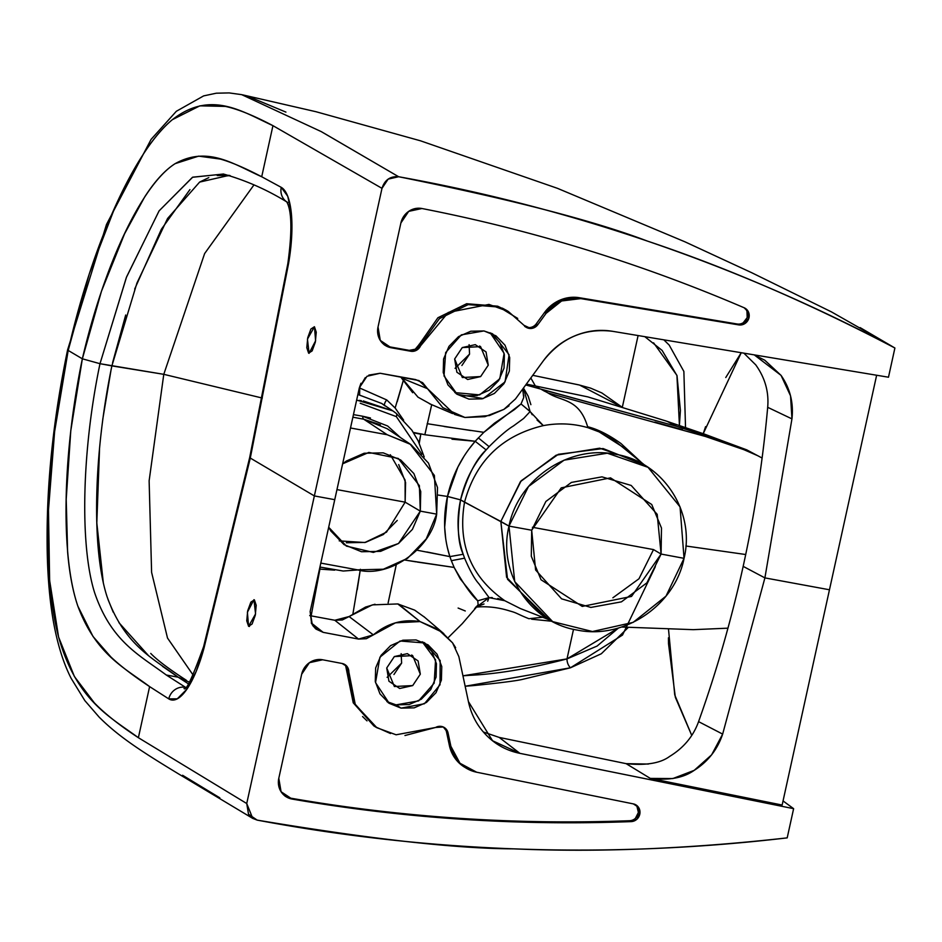 <?xml version="1.0" encoding="UTF-8"?>
<svg xmlns="http://www.w3.org/2000/svg" width="942" height="942" viewBox="0 0 942 942"><rect width="100%" height="100%" fill="white"/><g stroke="black" fill="none" stroke-linecap="round" stroke-linejoin="round"><path stroke-width="1.41" d="M286.827 201.953A14.519 13.753 -60.9 0 1 281.246 187.352L261.711 176.755C234.24 164.532 207.852 145.421 175.153 163.649C142.124 184.338 104.232 264.349 82.354 358.808L68.189 350.436L54.601 431.73L48.478 510.093L49.632 580.425L58.592 637.063L74.406 676.544L94.271 702.767C104.786 713.647 119.481 725.293 138.38 737.704L246.733 803.526L248.511 814.206L257.178 820.117L252.75 818.398L246.733 803.526L138.38 737.704C108.895 716.156 76.502 700.2 58.592 637.063C41.578 572.96 45.251 458.377 68.189 350.436A14.519 1.543 -167.6 0 1 67.612 349.788A14.519 1.543 12.4 0 0 68.189 350.436L82.354 358.808L101.453 291.278L124.603 233.746L144.679 196.949C154.865 181.17 165.027 170.066 175.153 163.649L198.632 156.136L220.334 159.08C231.049 162.059 244.838 167.947 261.711 176.755L272.945 125.663C253.563 115.454 237.714 109.036 225.385 106.411L199.881 105.834L172.351 119.681C162.801 127.582 153.146 138.992 143.408 153.923L115.148 206.863L89.36 273.616L68.189 350.436C92.54 243.319 134.294 151.238 172.351 119.681C210.702 89.808 241.858 111.415 272.945 125.663L261.711 176.755L281.246 187.352L287.757 196.289L291.384 213.575L291.655 236.995L288.546 263.595L250.289 458.059L314.357 495.928L381.993 188.341L272.945 125.663L381.993 188.341L314.357 495.928L334.751 499.684L359.349 387.774L367.027 376.258L380.132 373.256L415.575 379.567L422.617 382.664L427.491 388.681L401.527 378.048L412.678 392.708M166.298 675.014L178.191 677.204L166.298 675.014L185.503 687.319L166.298 675.025C139.852 655.291 111.274 641.902 94.541 592.459C79.54 544.747 82.036 449.369 99.993 363.694L126.569 276.936L159.127 210.831L192.698 177.178L223.572 174.058M223.407 174.023L192.498 177.273L159.057 210.926L126.346 277.513L99.993 363.694L111.886 365.885L136.92 283.106L167.57 218.497L199.622 182.089L229.212 175.342L217.225 175.553M208.783 177.638L199.716 182.03M189.931 189.601L161.4 229.212L134.682 289.053M125.698 315.005L112.604 362.682M82.354 358.808C62.443 454.409 60.488 555.662 77.856 606.153C95.943 654.396 123.708 667.289 149.613 686.612C133.187 675.732 120.282 665.841 110.873 656.939L93.022 636.498L77.856 606.153C72.805 591.341 69.39 573.254 67.612 551.894L66.211 499.295L70.78 430.777L82.354 358.808L99.993 363.694L163.778 374.327L204.614 253.586L253.987 184.868L204.614 253.586L163.778 374.327L262.323 398.066L163.778 374.327L149.13 480.82L151.603 572.359L167.511 638.052L193.24 675.226L167.511 638.064L151.603 572.359L149.13 480.832L163.778 374.327L111.886 365.885C93.588 454.091 91.409 548.432 107.035 596.58C124.532 645.294 152.651 658.034 178.191 677.204L188.294 683.762M314.44 326.733L316.265 332.196L315.323 342.193L312.155 350.883L308.623 353.168L306.798 347.716L307.74 337.707L310.907 329.017L314.44 326.733L315.605 340.78L309.07 353.332L307.457 339.12L314.44 326.733M346.256 461.085L342.629 463.829L368.817 452.431L398.36 458.495L419.378 485.66L420.309 511.129L420.744 491.5L413.868 473.543L400.703 459.979L383.241 452.855L364.13 453.243L346.256 461.085M380.391 424.807L363.718 419.202A9.067 2.767 100.4 0 1 362.588 416.211L353.45 414.621L362.588 416.211A9.067 2.767 -79.6 0 0 363.718 419.202L352.885 417.2L363.718 419.202L387.221 434.745L410.017 443.953L387.127 428.692L363.718 419.202L387.221 434.745L350.518 427.986L387.221 434.745L410.806 444.483L428.492 463.099L437.512 487.567L436.676 514.144L420.309 511.129L405.142 502.168L405.095 480.067L390.341 454.75M464.948 417.471L484.942 416.67L503.923 409.37L489.428 415.54L464.948 417.471L454.668 414.456L427.491 388.681L442.811 407.639L464.441 417.259M410.017 443.953L434.38 475.416L436.676 514.144L426.22 538.942L407.556 558.312L383.382 569.215L357.524 569.851C388.987 578.694 432.26 547.914 436.676 514.144L420.309 511.129L398.513 543.487L373.362 552.412L346.385 546.101L328.687 527.237L330.877 531.053L344.042 544.617L361.504 551.741L380.615 551.353L398.49 543.51L412.419 529.38L420.309 511.129L405.142 502.168L336.965 489.605L405.142 502.168L405.59 482.54L398.702 464.583M743.167 566.366C754.719 513.743 762.902 460.732 767.683 407.321L791.951 418.884L764.904 577.893L743.167 566.366C731.593 618.965 716.732 670.728 698.575 721.631L722.655 734.101C717.486 749.526 708.007 761.607 694.207 770.344C683.456 777.939 668.82 780.624 650.298 778.398L626.124 763.656C645.929 765.669 660.436 763.256 669.668 756.402C683.704 747.83 693.336 736.244 698.575 721.631C716.709 670.834 731.569 619.071 743.167 566.366L764.904 577.893L829.466 589.774L876.637 375.246L829.466 589.774L764.904 577.893L722.655 734.101L764.904 577.893L791.951 418.884L767.683 407.321L767.754 406.438M648.025 467.326L640.572 462.381L599.677 448.192L556.192 455.174L520.42 481.68L500.838 521.456L508.986 526.095L528.474 486.531L564.07 460.155L607.331 453.208L648.025 467.326L680.053 506.89L684.045 558.335L661.096 554.061L631.529 596.427L582.25 606.424L541.049 579.766L531.3 556.251L531.688 530.216L508.986 526.095C518.112 478.901 569.345 444.542 615.832 454.35C662.85 461.757 695.561 511.588 684.045 558.335L661.096 554.061L661.484 528.038L651.734 504.512L610.522 477.853L561.255 487.85L531.688 530.216L545.877 501.462L571.37 482.434L601.973 476.852L631.187 485.448L657.186 514.308L661.096 554.061L653.524 549.586L532.407 527.273L653.524 549.586L638.982 578.765L612.865 597.805M323.789 133.069L398.631 176.731C511.318 199.41 594.19 220.84 647.26 241.034C726.6 267.516 809.143 303.171 894.9 348.01L831.421 311.873L751.681 272.697L685.046 241.858L557.428 188.318L420.532 140.817L316.029 111.733L242.494 94.824M247.357 96.037L285.921 112.11M860.128 327.616L894.9 348.01L888.483 377.212L612.689 331.325C584.664 327.863 561.538 337.707 543.322 360.845L515.521 398.913L543.322 360.845C551.494 349.659 561.821 341.393 574.314 336.07C586.831 330.736 599.63 329.147 612.689 331.325L888.483 377.212L894.9 348.01C817.244 306.845 736.809 271.908 653.583 243.201C570.452 214.529 485.471 192.368 398.631 176.731L388.139 179.121L381.993 188.341C384.666 179.946 390.212 176.083 398.631 176.731L321.246 131.609L241.682 94.647L229.2 92.917L216.319 93.199L203.637 95.896L176.354 111.274L151.085 139.381L106.493 224.467L67.612 349.823C53.8 416.352 46.959 479.443 47.1 539.118C47.088 569.427 49.114 596.498 53.176 620.342C57.321 643.704 63.314 663.038 71.168 678.37L84.815 700.589L99.228 717.203C118.869 736.832 141.641 751.504 178.462 773.853L252.939 818.527M727.565 442.716L676.78 426.361L541.238 389.317L544.641 391.271M758.074 455.857L743.921 449.687L705.393 436.464L548.114 393.014M654.914 422.087L682.408 429.658M708.101 437.335L728.154 444.118M732.911 445.778L745.381 450.229M644.257 464.959L603.068 448.545L558.347 454.303L521.173 480.797L500.838 521.456L464.536 502.204C475.71 461.062 501.968 435.534 543.298 425.619C558.465 422.793 573.325 423.476 587.89 427.668L599.183 431.919L614.184 440.361L644.481 464.971M755.767 355.687L764.774 360.221L781.048 375.375L790.55 395.852L791.951 418.884C793.717 402.811 790.079 388.316 781.048 375.375L754.801 355.299M454.845 392.602L479.608 394.886L499.802 378.766L504.111 353.297L490.123 332.75M483.964 330.936L492.76 333.974L509.069 354.71L505.065 381.875L483.234 398.548L457.188 394.333L444.012 375.952L445.648 352.579L461.344 334.869L483.964 330.936L495.975 335.847L505.006 345.208L509.704 357.583L509.339 371.089L503.97 383.677L494.409 393.426L482.116 398.855L468.963 399.125L456.952 394.215L447.921 384.866L443.223 372.49L443.588 358.973L448.957 346.385L458.518 336.635L470.812 331.219L483.964 330.936M597.569 431.2L587.62 426.714C597.687 429.211 608.791 434.804 620.955 443.505L641.019 462.075M685.87 545.995L745.699 554.52L685.87 545.995M311.614 623.675L310.142 611.593L359.349 387.774L365.284 377.612M515.521 398.913L503.911 409.358L509.021 405.825M517.688 318.408L499.178 307.08L468.174 304.619L439.431 318.632L416.753 350.118L410.771 351.248L391.224 347.763L380.285 340.415L378.025 326.992L400.892 222.971L408.687 211.373L421.922 208.512A1758.502 1663.89 -59.4 0 1 744.145 307.763L748.466 312.12L748.725 318.467L744.792 323.589L738.658 324.884L580.778 298.614L561.609 300.981L546.077 313.368L537.8 324.707L530.888 328.499L524.011 325.331L508.268 311.437L488.945 304.419L448.251 312.473L420.921 345.396L419.096 344.325M523.681 388.457L528.168 396.158L530.888 404.671M523.422 388.092L530.099 411.583L523.658 418.46L513.402 425.972C507.573 429.434 499.484 436.323 489.11 446.638L486.143 449.923C476.099 459.143 467.585 475.792 460.579 499.872L464.536 502.204C457.459 544.111 470.87 576.94 504.794 600.713L488.969 597.628L476.699 606.919M531.323 413.444L532.312 414.786M537.058 420.061L543.298 425.619L530.099 411.583L521.032 403.953L514.567 409.499L494.491 423.158L483.847 432.319L444.188 426.514M587.89 427.668L597.758 431.295M623.675 447.58L599.183 431.919L587.62 426.714C579.083 398.148 561.785 401.822 548.091 393.014L540.79 389.058L525.718 384.948L676.78 426.361L667.113 421.333L587.855 396.888L526.342 384.089M705.593 426.644L703.25 433.638L741.236 352.708L725.764 377.518M685.517 427.173L683.868 371.442L669.185 345.066L663.827 339.827M525.577 326.874A9.067 8.584 120.6 0 0 536.281 323.801L544.558 312.473L546.077 313.368L544.558 312.473A36.291 34.336 120.6 0 1 579.259 297.707L580.778 298.614L579.259 297.707L737.15 323.989L579.259 297.707L560.09 300.074L544.558 312.473L536.281 323.801L537.8 324.707L546.077 313.368A36.291 34.336 -59.4 0 1 580.778 298.614L738.658 324.884L737.15 323.989L738.658 324.884A9.067 8.584 -59.4 0 0 744.145 307.763A1758.502 1663.89 -59.4 0 0 421.922 208.512A18.145 17.168 -59.4 0 0 400.892 222.971L378.025 326.992A18.145 17.168 -59.4 0 0 385.537 345.596A18.145 17.168 -59.4 0 0 391.224 347.763L389.717 346.868L391.224 347.763L410.771 351.248L389.717 346.868L409.252 350.353A9.067 8.584 120.6 0 0 419.249 344.407L415.234 349.223L409.252 350.353L410.771 351.248A9.067 8.584 -59.4 0 0 420.768 345.302L419.249 344.407L437.912 317.737L466.655 303.724L497.659 306.185L507.573 310.99M385.031 345.278A18.145 17.168 120.6 0 0 389.717 346.868M746.947 311.225L747.206 317.572L743.273 322.694M506.525 310.401L502.31 308.14M536.281 323.801L537.8 324.707A9.067 8.584 -59.4 0 1 524.011 325.331M737.15 323.989A9.067 8.584 120.6 0 0 745.828 309.329M756.132 365.402L755.413 364.448M430.835 404.295L418.001 397.171L400.892 376.953L401.527 378.048L427.491 388.681L418.931 380.556L380.132 373.256L368.864 375.104M461.886 365.508L469.552 354.11L469.104 344.678M704.18 434.003L704.804 434.238M709.844 436.546L725.87 442.116M403.623 420.156L395.181 408.051L386.738 399.938L359.726 388.033L360.963 383.264L359.314 387.939M413.632 432.825L420.803 434.238L419.108 442.834M431.707 404.671L424.842 434.733L420.874 433.85L419.272 443.187M469.41 448.51L475.204 441.28L424.854 434.733L413.361 432.413M395.134 408.039L403.152 380.909M480.573 431.883L483.847 432.319L475.204 441.28L486.143 449.923C473.426 464.123 464.912 480.761 460.579 499.872L447.897 496.528L438.313 495.08L447.462 496.458L457.906 467.032L463.535 457.094M474.615 608.673L478.147 604.788L477.747 600.796C471.636 595.462 463.77 584.346 454.138 567.425L451.348 560.678L464.594 558.182L451.348 560.678L449.852 556.604C443.753 537.458 442.952 517.405 447.462 496.458C452.148 475.628 461.392 457.235 475.204 441.28L451.995 439.196M522.775 389.623L523.717 397.536L521.032 403.953L523.717 397.536L523.74 395.44M424.854 434.733L431.719 404.683M427.173 423.688L470.647 430.506M402.882 382.016L397.23 401.692M464.029 395.864L477.064 395.558L489.251 390.212L498.695 380.533L504.041 368.075L504.37 354.698L499.755 342.429L490.77 333.174M488.262 365.166L480.632 376.588L467.632 379.496L456.87 372.208L454.656 358.984L462.287 347.563L475.286 344.654L486.048 351.943L488.262 365.166L480.667 376.553L462.334 377.518L454.656 358.984L462.251 347.586L480.585 346.632L488.262 365.166M539.012 388.01L535.244 385.761L530.817 377.954M672.553 423.876L676.78 426.361L688.484 429.705M699.576 433.143L709.891 436.57L704.616 434.168L664.687 420.532M578.824 384.878L532.748 375.316L579.589 385.066L622.309 407.344L601.856 392.944L590.587 388.116L578.824 384.878M638.099 335.552L622.309 407.344L638.099 335.552M644.787 336.659L662.108 350.412L677.015 375.67L680.407 410.418L679.418 425.125L676.921 375.363L653.595 342.829M384.972 405.896L381.757 403.494L357.878 394.486M359.102 400.385L361.387 400.68M363.294 400.951L392.755 410.83L394.922 412.361M370.489 418.012L362.588 416.211L387.657 425.996L400.48 437.594M396.323 416.611A9.067 2.885 -50.9 0 0 396.335 413.467A9.067 2.885 129.1 0 1 396.323 416.611L421.898 454.256L396.323 416.611L360.221 403.247M249.724 457.423L250.289 458.059L288.546 263.595L287.84 263.619L288.546 263.595A76.561 23.409 -79.6 0 0 281.246 187.352A14.519 13.753 119.1 0 0 286.474 201.706M529.981 411.395L521.032 403.953L483.847 432.319M489.11 446.638L478.348 437.9L489.11 446.638L486.143 449.923L475.204 441.28L478.348 437.9M767.683 407.321C769.037 391.978 765.057 377.824 755.743 364.872L743.862 353.144M396.264 413.408A9.067 2.885 129.1 0 1 396.335 413.467A9.067 2.885 -50.9 0 0 396.264 413.408L392.838 410.889L356.641 400.091M359.726 388.033L359.62 394.851L359.726 388.033L386.738 399.938A5.44 2.331 -50.6 0 0 384.583 405.378A5.44 2.331 129.4 0 1 386.738 399.938L395.181 408.051L403.6 420.132M455.068 368.346L469.552 354.11M397.253 520.42L383.323 534.538L365.449 542.392L346.338 542.78M249.489 626.465L248.582 626.289L249.489 626.465M248.582 626.289L247.405 612.241L253.951 599.689L255.565 613.913L248.582 626.289L246.745 620.837L247.687 610.84L250.855 602.15L254.387 599.866L256.212 605.317L255.27 615.314L252.103 624.004L248.582 626.289M334.61 570.145L319.915 569.121L320.327 567.143L319.491 569.062M448.145 637.699L462.322 623.592L477.17 606.33L478.147 604.788L477.747 600.796L488.969 597.628L477.747 600.796L460.261 578.883L454.138 567.425L417.07 562.033M458.118 608.049L465.277 610.969M451.348 560.678L449.852 556.604L463.205 554.273L464.594 558.182L463.205 554.273C457.741 542.663 456.87 524.529 460.579 499.872L508.986 526.095C497.458 572.842 530.181 622.662 577.199 630.068C623.686 639.889 674.908 605.518 684.045 558.335L666.006 596.121L633.13 622.379L592.459 631.529L552.648 621.626L544.723 617.481L506.596 577.281L500.838 521.456L507.561 579.306L548.75 619.447M628.279 627.454L601.314 653.76L570.452 667.796L465.148 686.247L474.156 685.529C499.59 682.95 515.545 680.936 522.021 679.488L570.452 667.796A9.067 6.276 73.5 0 1 567.002 658.894A9.067 6.276 -106.5 0 0 570.452 667.796L622.509 635.061L655.349 566.601M462.934 675.814L567.002 658.894L618.541 627.961L597.098 646.059L567.002 658.894L573.513 629.315L567.002 658.894C529.899 668.573 497.211 674.072 468.939 675.379L462.934 675.814M203.66 646.518A14.519 3.497 15 0 0 204.073 647.825L250.289 458.059L204.073 647.825A14.519 3.497 -165 0 1 203.66 646.518M185.433 687.307A14.519 13.718 122.1 0 0 168.771 698.882A76.561 23.409 -79.6 0 0 204.073 647.825L196.113 671.552L186.787 689.308L177.273 698.823L168.771 698.882A14.519 13.718 -57.9 0 1 184.703 687.189M149.613 686.612L168.771 698.882L149.613 686.612L138.38 737.704L149.613 686.612M455.657 647.707L452.572 642.868L458.86 656.621L468.41 701.566L458.86 656.621M309.706 615.597L334.81 620.26L349.082 616.551L373.362 634.884L358.525 639.076L334.81 620.26L342.287 619.966L372.337 604.882L397.783 603.94L414.645 610.122L424.736 617.351M334.81 620.26L358.525 639.076L323.165 632.353L311.284 622.968L323.165 632.353L316.123 629.15L313.015 625.935M483.411 732.028L499.225 737.421L519.89 753.353L492.525 740.73L468.41 701.566C471.212 714.778 477.253 726.047 486.519 735.384C495.81 744.733 506.937 750.727 519.89 753.353L793.611 808.672L783.049 800.924L793.623 808.672L787.194 837.874L793.623 808.672L519.89 753.341L499.225 737.421L626.124 763.656L648.402 764.056M653.524 549.586L661.096 554.061L646.907 582.827L621.426 601.844L590.858 607.425L561.585 598.829L535.609 569.969L531.688 530.216L508.986 526.095L514.721 581.626L552.648 621.626M542.722 617.257L528.874 618.706C516.758 613.819 517.087 612.936 509.975 611.04C498.377 607.343 486.955 606.047 475.698 607.154M490.711 597.569L492.254 597.569M497.753 598.453L504.794 600.713L520.396 608.567L548.962 619.695M487.685 601.196L488.969 597.628M475.722 607.143L484.011 603.987M445.66 538.07L444.671 527.214L447.462 496.458L460.579 499.872C456.481 519.066 457.365 537.199 463.205 554.273L449.852 556.604L417.094 550.21M489.181 597.723L478.748 583.593C474.662 579.153 469.94 570.675 464.594 558.182M339.238 540.885L364.848 542.521L386.514 532.148L405.142 502.168M669.244 756.65L670.221 756.085M698.281 722.467L698.575 721.631L722.655 734.101L711.622 754.836L694.207 770.344L672.8 778.575L650.298 778.398L782.143 805.045L829.466 589.774L782.143 805.045L650.298 778.398L626.124 763.656L499.225 737.421M393.944 674.507L401.622 663.109L401.162 653.677M404.966 560.066L454.138 567.425M447.509 548.091L449.852 556.604L426.926 551.977M360.221 570.287L352.944 613.689M388.116 602.951L396.241 564.847L388.139 602.951M311.143 615.868L319.915 569.121L311.143 615.868M357.218 589.727L360.386 569.274M415.869 561.832L404.978 560.054M320.81 563.092L357.524 569.851L320.81 563.092M397.783 603.94L420.061 621.59L438.16 629.421L452.584 642.868L441.822 632.035L420.061 621.59L398.525 604.081M250.289 458.059L314.357 495.928L246.804 803.196L314.357 495.928L334.751 499.684L310.142 611.593L312.344 624.935L323.165 632.353L358.525 639.076L366.32 638.711L395.499 622.827L420.061 621.59C402.87 618.823 387.303 623.251 373.362 634.884L349.093 616.551L365.543 607.072L375.01 604.246M422.181 641.749L435.569 659.859L434.18 683.162L418.625 700.895L396.087 704.863L401.033 708.125L424.43 703.745L440.02 684.787L440.173 660.577L424.818 642.974L400.044 641.007L379.932 657.186L375.528 682.62L389.246 703.333L401.033 708.125L396.087 704.863L386.903 701.613M285.815 796.555A18.145 17.168 120.6 0 0 290.572 798.157L292.091 799.063A1758.502 1663.89 -59.4 0 0 631.164 821.612L636.992 819.128L639.912 813.37L638.452 807.247L633.342 803.891L476.652 772.216L633.342 803.891A9.067 8.584 -59.4 0 1 631.164 821.612A1758.502 1663.89 -59.4 0 1 292.091 799.063L290.572 798.157A1758.502 1663.89 120.6 0 0 629.656 820.717L631.164 821.612L629.656 820.717A9.067 8.584 120.6 0 0 636.757 806.105M443.423 727.071A9.067 8.584 120.6 0 1 446.532 732.04L448.051 732.935L446.532 732.04L449.369 745.416L450.888 746.311L459.967 763.244L476.652 772.216A36.291 34.336 -59.4 0 1 466.337 768.236A36.291 34.336 -59.4 0 1 450.888 746.311L449.369 745.416A36.291 34.336 120.6 0 0 464.83 767.33M404.978 735.514L435.593 727.471L443.282 726.988L448.051 732.935L450.888 746.311L448.051 732.935A9.067 8.584 -59.4 0 0 435.593 727.471L396.099 734.784L376.871 727.73L355.275 704.534L348.976 672.588L347.162 671.516M376.871 727.73L374.786 726.494M367.015 720.865L362.576 716.544M390.506 733.535L375.352 726.8L354.757 703.709L347.151 666.642L342.123 663.486L322.623 659.777L309.423 662.685L301.664 674.26L278.797 778.28L281.081 791.727L292.091 799.063A18.145 17.168 -59.4 0 1 286.321 796.885A18.145 17.168 -59.4 0 1 278.797 778.28L301.664 674.26A18.145 17.168 -59.4 0 1 322.623 659.777L342.123 663.486A9.067 8.584 -59.4 0 1 348.834 672.506L347.315 671.611A9.067 8.584 120.6 0 0 343.971 664.075M629.656 820.717A1758.502 1663.89 -59.4 0 1 290.572 798.157M636.933 806.352L638.393 812.463L635.473 818.233M446.532 732.04L449.369 745.416L458.448 762.349L465.772 767.907M345.643 665.747L353.238 702.814L373.833 725.905L375.858 727.13M162.46 666.312L178.191 677.204L189.366 682.149M148.071 655.149L118.927 622.638M113.228 612.206L107.965 599.347M103.373 583.286L96.814 522.928L99.534 448.898M102.725 419.52L111.191 369.099M257.166 820.117L257.178 820.117C343.865 836.437 431.601 846.104 520.373 849.083C609.25 852.074 698.187 848.342 787.194 837.874L787.194 837.874C689.167 848.86 597.982 852.522 513.625 848.848C456.152 848.683 370.665 839.11 257.178 820.117M401.033 708.125L389.022 703.215L379.979 693.865L375.281 681.49L375.646 667.972L381.027 655.385L390.577 645.647L402.87 640.219L416.023 639.936L428.033 644.846L437.076 654.207L441.763 666.583L441.398 680.089L436.028 692.676L426.467 702.426L414.186 707.854L401.033 708.125M182.595 775.266L219.827 797.839M396.087 704.863L409.122 704.557L421.31 699.211L430.753 689.532L436.099 677.074L436.44 663.698L431.813 651.428L422.84 642.185M420.32 674.166L412.69 685.588L399.691 688.496L388.928 681.207L386.726 667.984L394.357 656.562L407.356 653.654L418.107 660.943L420.32 674.166L412.726 685.564L394.392 686.518L386.726 667.984L394.309 656.586L412.655 655.632L420.32 674.166M387.127 677.345L401.622 663.109M668.443 637.816L668.514 643.727L675.355 697.327L691.746 735.419L674.731 694.89L668.526 629.433M230.142 175.601L225.833 175.977M452.584 413.573L429.387 403.682M726.023 442.175L746.712 449.84L762.102 458.036M455.952 393.497L457.188 394.333M491.524 333.327L492.76 333.974M384.265 344.843L385.773 345.738M524.788 326.474L526.307 327.369M704.486 434.121L725.67 442.057M392.755 410.83L381.545 403.364M184.031 688.52L184.031 688.52C186.033 691.275 192.568 677.298 203.637 646.565L249.701 457.447L287.84 263.607C292.255 231.438 291.855 210.796 286.639 201.682L286.639 201.682M223.313 173.999C246.086 180.452 267.575 189.966 287.781 202.542M424.206 456.988L418.166 440.868L411.854 430.164L396.335 413.467L392.838 410.889M480.585 346.632L479.56 346.02M357.925 569.922L343.229 571.029L319.939 567.049M315.193 628.42L316.123 629.15M491.736 740.129L493.007 741.107M423.782 616.539L443.847 633.683M424.818 642.974L423.582 642.326M389.246 703.333L388.01 702.508M285.037 796.131L286.556 797.026M150.744 653.43C157.031 660.012 168.924 668.985 186.422 680.324M412.655 655.632L411.63 655.02M727.942 628.173L693.265 629.668L621.579 627.019M551.953 621.261L531.665 619.2"/></g></svg>
